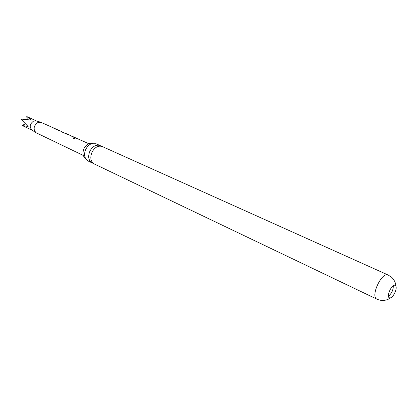 <?xml version="1.0" encoding="UTF-8"?>
<svg xmlns="http://www.w3.org/2000/svg" width="417" height="417" viewBox="0 0 417 417"><rect width="100%" height="100%" fill="white"/><g stroke="black" fill="none" stroke-linecap="round" stroke-linejoin="round"><path stroke-width="0.63" d="M73.491 138.512L75.06 138.308L73.491 138.512M73.356 138.402L75.039 138.34M93.22 163.313L91.891 162.823C88.378 160.29 87.752 156.307 90.02 150.881C92.871 146.127 96.249 144.36 100.143 145.58L101.159 146.185M85.563 158.575C82.696 156.229 82.232 152.784 84.171 148.233C86.465 144.329 89.274 142.718 92.6 143.401M395.306 285.457L395.154 285.374C392.058 283.565 386.038 296.258 389.275 297.78L390.573 297.832C393.512 296.998 397.187 289.07 395.926 286.291L395.306 285.457M69.227 134.957L66.105 133.57L69.592 135.144L67.778 134.618L60.898 131.225L58.641 130.531L60.074 130.855L54.101 128.493L55.237 128.733M58.323 130.073L58.714 130.276M63.686 132.476L64.093 132.689M60.074 130.855L60.47 131.068M75.529 137.782L73.319 137.099L69.592 135.144M65.469 133.273L66.084 133.628M70.942 135.723L71.495 136.031M74.669 137.396L75.076 137.61M88.753 143.703L76.916 138.439M83.306 155.442L36.065 132.747C32.969 129.187 33.584 125.767 37.9 122.499L40.913 122.296L54.768 128.478M36.065 132.747L31.994 130.12C29.247 126.961 29.784 123.943 33.605 121.066L36.279 120.888L40.913 122.296M27.261 119.444L26.766 116.546L31.426 120.065L20.85 119.059L28.116 126.492L22.158 125.491L32.125 130.203M395.926 286.291L395.597 284.013C394.956 281.376 393.585 279.093 391.485 277.169L388.128 275.012L102.29 146.544C98.391 145.325 95.013 147.102 92.157 151.871C89.879 157.313 90.499 161.301 94.013 163.834L376.926 299.166C380.929 300.902 384.823 300.871 388.602 299.062L390.573 297.832M100.143 145.58L96.061 143.745L91.469 143.729C89.17 144.657 87.33 146.414 85.954 148.999C84.51 151.986 84.218 154.816 85.084 157.496L87.851 160.889L92.1 162.927M22.158 125.491L25.286 123.865M388.451 296.232C391.678 293.464 393.304 289.956 393.335 285.702M75.467 138.058L76.405 138.324M71.531 136.005L74.424 137.292M70.145 135.634L70.551 135.577M70.504 135.702L71.463 136.104M64.656 133.179L65.068 133.122M65.026 133.247L66.058 133.685M66.126 133.586L68.847 134.806M58.995 130.688L59.944 130.943M62.623 132.309L63.566 132.57M55.268 128.723L58.041 129.958M53.934 128.384L54.33 128.316M54.288 128.441L55.247 128.712M388.128 275.012C381.956 271.425 370.26 296.174 376.759 299.078L376.926 299.166M75.529 137.777L76.509 138.215M36.42 120.93L27.141 116.708"/></g></svg>

